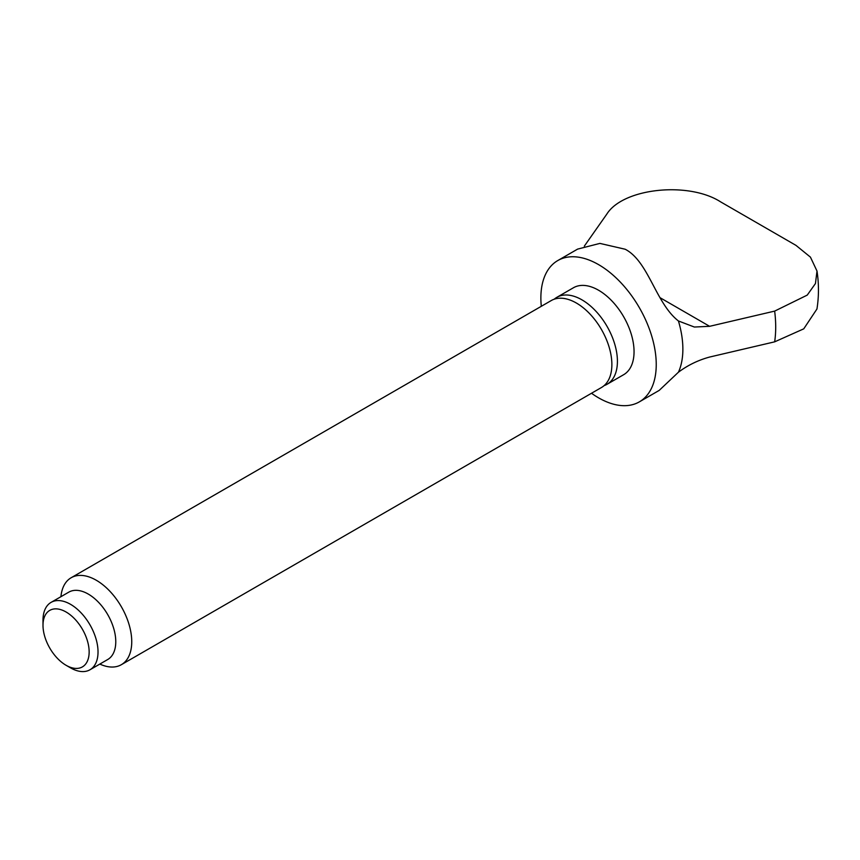 <?xml version="1.0" encoding="UTF-8"?>
<svg xmlns="http://www.w3.org/2000/svg" width="860" height="860" viewBox="0 0 860 860"><rect width="100%" height="100%" fill="white"/><g stroke="black" fill="none" stroke-linecap="round" stroke-linejoin="round"><path stroke-width="1.29" d="M541.306 306.3A81.582 47.096 60 0 1 557.764 260.569A81.582 47.096 60 0 1 598.56 264.611A81.582 47.096 60 0 1 651.848 336.496A81.582 47.096 60 0 1 639.346 401.867A81.582 47.096 60 0 1 598.56 397.825A81.582 47.096 60 0 1 591.508 393.256M639.346 401.867L659.201 390.397L678.433 372.208C687.828 365.199 698.223 360.146 709.618 357.05L774.656 341.839L803.745 328.842L816.946 308.998C818.935 296.485 818.957 283.832 817 271.05L815.452 283.52L807.25 295.098L774.656 311.105L709.618 326.316L694.375 327.036L678.433 320.973A81.582 47.096 60 0 1 678.433 372.208M678.433 320.973C655.664 303.268 648.58 261.343 625.177 249.239L599.882 243.401L577.63 249.099L557.764 260.569M554.195 299.215A50.203 28.982 60 0 1 556.818 297.345A50.203 28.982 60 0 1 581.919 299.828A50.203 28.982 60 0 1 614.717 344.075A50.203 28.982 60 0 1 607.02 384.302A50.203 28.982 60 0 1 604.086 385.635M556.818 297.345L573.459 287.745A50.203 28.982 60 0 1 598.56 290.228A50.203 28.982 60 0 1 631.347 334.465A50.203 28.982 60 0 1 623.661 374.691L607.02 384.302M60.931 596.689A50.203 28.982 60 0 1 71.144 577.748L551.271 300.548A50.203 28.982 60 0 1 576.372 303.032A50.203 28.982 60 0 1 609.17 347.279A50.203 28.982 60 0 1 601.473 387.505L121.346 664.694A50.203 28.982 60 0 1 99.835 664.071M71.144 577.748A50.203 28.982 60 0 1 96.245 580.231A50.203 28.982 60 0 1 129.043 624.467A50.203 28.982 60 0 1 121.346 664.694M43 625.317L43 620.2A38.904 22.467 60 0 1 51.062 602.387L68.811 592.142A38.904 22.467 60 0 1 88.257 594.067A38.904 22.467 60 0 1 113.681 628.348A38.904 22.467 60 0 1 107.715 659.523L89.967 669.779A38.904 22.467 60 0 1 70.509 667.844L66.07 665.285A32.637 18.845 60 0 1 43 625.317A32.637 18.845 60 0 1 66.07 611.997A32.637 18.845 60 0 1 89.15 651.966A32.637 18.845 60 0 1 66.07 665.285L70.509 667.844M51.062 602.387A38.904 22.467 60 0 1 70.509 604.311A38.904 22.467 60 0 1 95.933 638.593A38.904 22.467 60 0 1 89.967 669.779M584.338 246.132L606.773 214.172C623.113 187.942 688.666 181.277 720.648 201.885L795.951 245.358L810.432 257.129L817 271.05M774.656 311.105A120.196 69.391 60 0 1 774.656 341.839M660.029 297.678L709.618 326.316"/></g></svg>
